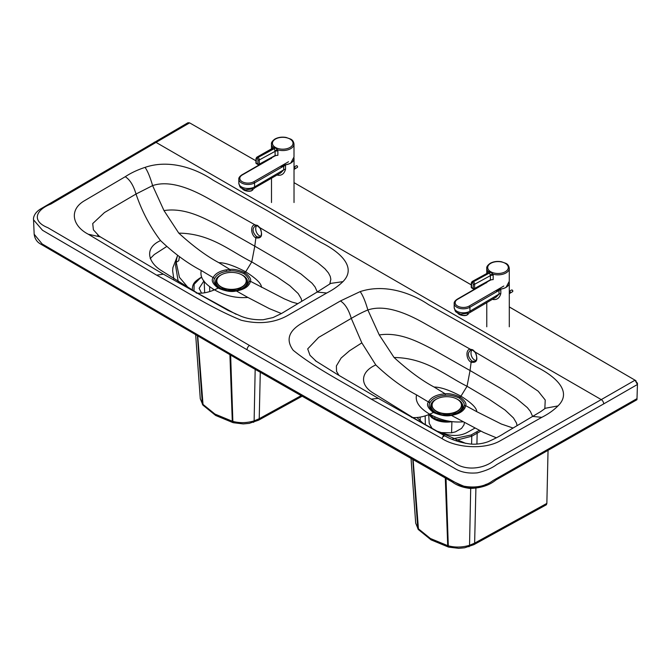 <?xml version="1.0" encoding="UTF-8"?>
<svg xmlns="http://www.w3.org/2000/svg" width="671" height="671" viewBox="0 0 671 671"><rect width="100%" height="100%" fill="white"/><g stroke="black" fill="none" stroke-linecap="round" stroke-linejoin="round"><path stroke-width="1.01" d="M544.835 408.74L545.229 400.017L538.192 391.21L515.856 376.079L475.135 352.023L472.812 349.809A0.981 0.562 -60 0 0 473.013 350.421A0.981 0.562 -60 0 1 473.013 350.421L475.026 352.334C477.014 354.271 477.509 360.981 474.825 361.493L471.931 361.115C467.41 356.326 467.159 352.585 471.176 349.885A0.981 0.721 -95.7 0 1 471.042 349.918L471.042 349.918A0.981 0.721 -95.7 0 1 470.262 349.205C465.397 349.272 466.093 359.731 471.126 362.239C476.997 363.103 478.331 359.698 475.135 352.023L475.026 352.342M473.013 350.421L470.941 349.918M472.812 349.809L470.262 349.205L426.639 324.579C411.382 315.781 387.033 303.468 367.867 309.977C363.33 311.789 357.802 314.59 351.285 318.389C348.702 309.708 345.087 303.896 340.432 300.952L360.176 291.608C385.565 283.204 412.69 293.806 428.475 304.592L482.818 335.181L535.768 366.576C554.506 375.693 573.059 391.285 557.97 405.921C553.642 410.275 548.241 414.091 541.774 417.345L499.627 441.132C483.665 449.922 456.104 447.7 442.055 438.608L371.222 399.136C345.003 382.931 315.647 368.522 293.21 350.287C285.653 339.996 288.58 330.946 301.992 323.145L340.432 300.952M471.931 361.115A0.981 0.562 -60 0 0 471.126 362.239L470.061 370.535L432.107 348.995C418.259 341.891 399.555 331.784 379.266 334.955L367.867 309.977C365.368 301.363 362.801 295.24 360.176 291.608M475.957 360.587A6.123 4.076 69.2 0 1 471.562 356.184A6.123 4.076 69.2 0 1 471.931 349.985M256.657 236.754C252.137 231.973 251.885 228.224 255.903 225.523A0.981 0.721 -95.7 0 1 254.988 224.844C250.115 224.928 250.828 235.37 255.852 237.878C261.724 238.733 263.066 235.328 259.862 227.662L259.761 227.972C261.732 229.817 262.235 236.628 259.551 237.131L256.657 236.754A0.981 0.562 -60 0 0 255.852 237.878L254.787 246.165L285.007 263.778L301.053 274.036L312.074 283.246L315.076 286.987L317.299 291.952M257.756 226.068A0.981 0.562 -60 0 1 257.739 226.052L255.676 225.557M329.771 284.001L330.845 279.362L330.241 276.385L328.488 272.988L324.949 268.761L318.046 262.94L302.487 252.858L259.862 227.662L257.547 225.448L254.988 224.844L211.365 200.218C196.058 191.403 171.826 179.115 152.602 185.607L136.02 194.028C133.47 185.406 129.88 179.635 125.242 176.716C130.895 172.984 137.496 169.864 145.053 167.373C170.426 158.675 197.425 169.402 213.202 180.231L267.544 210.82L320.495 242.206C339.165 251.331 357.5 266.999 342.923 281.644C338.519 285.947 333.118 289.746 326.71 293.026L288.22 315.194C274.699 322.927 259.023 324.613 241.191 320.235C209.62 307.276 184.684 290.317 156.628 275.169L88.32 234.246C72.569 226.127 68.752 210.224 83.984 201.015L125.242 176.716M163.992 210.585L178.796 233.139C210.702 233.466 230.153 251.18 251.768 261.908L254.787 246.165L216.834 224.634C202.986 217.53 184.282 207.414 163.992 210.585L152.602 185.607C150.136 177.069 147.62 170.988 145.053 167.373M260.683 236.226A6.123 4.076 69.2 0 1 259.375 235.722A6.123 4.076 69.2 0 1 256.657 225.615M218.855 262.68L229.918 269.457C233.877 268.903 238.817 269.968 244.73 272.661C249.453 276.108 251.348 278.985 250.426 281.3C249.344 286.114 244.814 289.318 236.846 290.895A19.09 11.021 180 0 1 236.075 291.013C231.302 292.17 225.313 291.197 218.109 288.085C212.741 283.9 211.063 280.453 213.084 277.727C215.055 273.751 219.417 271.126 226.169 269.859L229.918 269.457L230.061 270.916C233.751 270.388 238.373 271.294 243.925 273.617A2.449 1.417 -60 0 1 244.73 272.661L245.687 271.814C234.179 265.733 225.238 262.688 218.855 262.68C206.651 256.205 193.298 246.358 178.796 233.139M235.798 290.627A17.371 10.023 180 0 0 236.393 290.535A2.449 0.562 80.4 0 1 236.452 290.509L227.695 290.694L219.207 287.993A2.449 1.417 120 0 0 218.109 288.085A66.421 38.373 -60 0 1 214.452 289.83C208.463 292.38 202.827 293.495 197.542 293.177L161.795 270.858C148.425 262.906 143.485 248.262 160.545 240.595C150.069 226.781 141.891 211.256 136.02 194.028L104.5 212.522L92.715 223.56L93.395 229.826L99.157 236.108M196.242 293.059L197.542 293.177L161.795 270.858C148.425 262.906 143.485 248.262 160.545 240.595C173.923 253.319 187.503 263.3 201.283 270.53L214.653 278.49C216.465 274.858 220.457 272.46 226.622 271.294L230.061 270.916M201.283 270.53C199.623 277.157 204.009 283.59 214.452 289.83C225.07 295.819 236.217 298.36 247.876 297.446L235.739 290.618C232.611 291.734 227.419 291.029 220.163 288.505M247.876 297.446L269.432 308.66L281.417 313.55M297.849 303.678L291.826 302.025L284.328 298.863L250.426 281.3A2.449 1.988 8.6 0 0 248.824 281.753L248.035 284.001L245.62 286.752L240.746 289.402L236.519 290.509M153.6 143.804A3.43 1.988 59.9 0 1 154.305 142.227A3.43 1.988 59.9 0 1 156.033 142.395L50.837 204.059C35.555 209.998 31.52 221.17 47.767 227.654L249.495 345.473A3.43 1.979 -60 0 0 247.071 349.767L42.525 230.287L33.55 219.828C33.139 218.301 33.927 212.984 40.612 208.941L187.972 122.734L189.616 122.868L156.033 142.395L601.258 399.606L494.326 460.264C484.017 469.079 464.659 471.394 453.437 462.017L249.495 345.473M219.207 287.993C214.301 284.143 212.782 280.981 214.653 278.49M248.824 281.753C249.704 279.606 248.077 276.897 243.925 273.617M176.364 261.849L176.196 262.361M188.308 287.817L179.434 277.308L176.205 262.286L176.607 259.191L175.517 265.188L178.251 281.828M177.547 255.349L176.683 258.78M213.68 290.149L212.782 288.807M176.205 262.286L178.771 260.734L179.434 256.624M476.754 411.675L465.691 405.661C466.622 403.363 464.726 400.478 459.996 397.022C454.099 394.338 449.159 393.265 445.192 393.818C436.855 394.447 431.319 397.056 428.568 401.652A19.09 11.013 0 0 0 428.358 402.097C426.337 404.839 428.014 408.295 433.382 412.455C440.629 415.559 446.626 416.54 451.348 415.383C458.259 414.25 462.805 411.734 465.003 407.834L465.691 405.661A2.449 1.988 8.6 0 0 464.089 406.114C464.978 403.976 463.351 401.258 459.199 397.978A2.449 1.417 -60 0 1 459.996 397.022L460.96 396.175C471.487 402.826 476.754 407.993 476.754 411.675L501.329 424.022L512.963 428.014M496.389 437.819L483.506 432.426L451.348 415.383L451.013 414.98L458.108 412.875L460.34 411.541L463.007 408.84L464.089 406.114M434.481 412.355A2.449 1.417 120 0 0 433.382 412.455A66.421 38.373 -60 0 1 429.725 414.192C419.341 408.052 414.955 401.619 416.557 394.892L429.926 402.86C428.056 405.368 429.574 408.53 434.481 412.355L441.736 414.871L451.013 414.98C446.374 415.903 441.183 415.198 435.437 412.866M416.557 394.892C402.885 387.754 389.297 377.773 375.794 364.949L361.837 342.864L351.285 318.389L318.666 337.396L307.695 348.895L309.985 355.286L316.41 361.451M379.266 334.955L394.07 357.509C408.572 370.719 421.925 380.566 434.129 387.05L445.192 393.818L445.334 395.278C437.71 395.873 432.644 398.264 430.119 402.449A17.371 10.015 0 0 0 429.926 402.86M451.071 414.988L458.108 412.875L454.594 414.619M429.725 414.192C440.52 420.222 451.658 422.764 463.141 421.807C451.658 422.764 440.52 420.222 429.725 414.192C423.736 416.75 418.1 417.865 412.816 417.538L437.056 431.159L465.741 443.397M445.334 395.278C449.025 394.758 453.646 395.655 459.199 397.978M428.954 414.51L432.829 417.714L436.309 419.308L441.996 420.717L448.362 421.027M432.829 417.714A2.449 1.417 120 0 0 431.78 417.781L440.042 420.776L449.88 421.321M471.277 284.898L294.024 182.655L471.277 284.856M255.945 160.814L189.667 122.902M509.297 306.949L635.043 380.189L637.45 384.483L603.674 403.908A3.43 1.971 -119.8 0 0 601.258 399.606L635.043 380.189L637.45 383.309L637.45 384.483L636.964 399.673L634.59 399.933M255.953 160.797L203.607 130.862M509.297 306.915L635.974 380.725M166.433 246.693L154.255 254.552L150.195 258.629M33.55 219.82L34.162 234.204L42.122 243.925L247.507 363.9A3.43 1.979 120 0 0 248.211 365.376A3.43 1.979 120 0 0 249.931 365.209L460.34 485.343L465.498 487.129L473.147 487.884L480.956 486.71L486.416 484.194M282.977 164.949A11.264 6.5 -0 0 0 290.786 163.003L294.007 156.972L293.999 144.047C293.604 141.564 292.489 139.912 290.652 139.098L286.148 137.454C281.971 136.741 278.247 137.261 274.984 138.998C272.359 140.893 271.185 142.579 271.47 144.055A11.264 6.5 -0 0 0 272.627 146.924L272.543 148.618M275.211 155.823L275.798 155.655M272.057 149.147L274.347 148.601L275.102 151.344A2.449 1.417 180 0 1 277.886 151.067L277.71 149.876L275.227 147.813L272.627 146.924A2.449 1.929 13.7 0 1 272.812 148.132A2.449 1.929 13.7 0 0 272.812 148.132L256.733 157.24L256.003 158.532A0.981 0.554 -178.7 0 0 256.288 158.935A0.981 0.579 61.4 0 1 257.001 158.524L257.278 158.691A0.981 0.579 61.4 0 1 257.949 159.899L257.857 164.127L256.188 163.17A0.981 0.57 120.1 0 0 256.389 163.64L258.058 164.605A0.981 0.57 -59.9 0 1 257.857 164.127A0.981 0.554 -178.7 0 0 259.241 164.152A0.981 0.579 61.4 0 1 258.528 164.563A0.981 0.57 -59.9 0 1 258.058 164.605A0.981 0.981 0 0 0 259.014 164.613L274.875 155.974A0.981 0.579 -118.6 0 0 275.102 155.513L259.241 164.152L259.341 159.924A1.963 1.157 -118.6 0 0 257.991 157.5L257.706 157.341A1.963 1.157 -118.6 0 0 256.733 157.24M277.886 151.067L277.886 155.311L275.102 155.513L275.102 151.344L259.341 159.924A0.981 0.554 1.3 0 1 257.949 159.899M272.619 148.593A2.449 1.929 13.7 0 0 272.812 148.14M257.001 158.524A0.981 0.57 -59.9 0 1 257.706 157.341L274.062 148.434A2.449 1.443 120.9 0 0 274.976 147.67M257.278 158.691A0.981 0.57 -59.9 0 1 257.991 157.5L274.347 148.601A2.449 1.392 119.4 0 0 275.227 147.813M274.959 150.832A2.449 1.04 160.9 0 1 277.71 149.876A11.264 6.5 -0 0 0 290.778 148.61A11.264 6.5 -0 0 0 293.999 144.047M285.519 165.536L285.41 164.84L280.973 166.551L283.716 166.123A3.917 2.265 180 0 1 285.519 165.536L285.519 169.26C284.311 173.63 281.803 175.626 277.995 175.248A3.917 1.35 -74.9 0 0 277.945 174.494M269.574 158.926L241.761 174.938C239.581 176.498 238.599 177.907 238.826 179.165A9.201 5.309 0 0 0 244.521 184.08A9.201 5.309 0 0 0 254.561 182.906L283.716 166.123L283.716 169.847L280.805 172.85L255.299 187.528M271.478 157.886L268.828 159.413M285.519 169.26A3.917 2.265 180 0 0 283.716 169.847L254.896 186.706C255.391 187.821 255.391 187.729 254.888 186.446M280.973 166.551L283.808 164.923M293.948 157.786A11.264 6.5 180 0 1 294.024 158.515A11.264 6.5 180 0 1 285.41 164.84M498.285 289.235A11.264 6.509 -0 0 0 506.077 287.28L509.281 281.258L509.281 268.333C508.878 265.842 507.762 264.189 505.926 263.376L501.413 261.732C497.228 261.027 493.504 261.547 490.241 263.292C487.624 265.188 486.458 266.873 486.752 268.341A11.264 6.509 -0 0 0 487.918 271.227L487.809 272.946L472.057 281.56L471.327 282.86A0.981 0.554 -178.7 0 0 471.612 283.254A0.981 0.579 61.3 0 1 472.325 282.852L472.61 283.011A0.981 0.579 61.3 0 1 473.281 284.219L473.189 288.446L471.52 287.49A0.981 0.562 120 0 0 471.721 287.96L473.39 288.924A0.981 0.562 -60 0 1 473.189 288.446A0.981 0.554 -178.7 0 0 474.573 288.471A0.981 0.579 61.3 0 1 473.86 288.882A0.981 0.562 -60 0 1 473.39 288.924A0.981 0.981 0 0 0 474.347 288.933L490.174 280.268A0.981 0.579 -118.7 0 0 490.4 279.815L474.573 288.471L474.665 284.244A1.963 1.166 -118.7 0 0 473.323 281.82L473.038 281.661A1.963 1.166 -118.7 0 0 472.057 281.56M490.501 280.117L491.097 279.95M487.347 273.441L489.637 272.896L490.4 275.638A2.449 1.417 180 0 1 493.177 275.362L493 274.171L490.518 272.107L487.918 271.227A2.449 1.929 13.8 0 1 488.102 272.443L487.8 272.954M493.177 275.362L493.185 279.606L490.4 279.815L490.4 275.638L474.665 284.244A0.981 0.554 1.3 0 1 473.281 284.219M487.901 272.896A2.449 1.929 13.8 0 0 488.102 272.443M472.325 282.852A0.981 0.562 -60 0 1 473.038 281.661L489.352 272.728A2.449 1.434 120.8 0 0 490.266 271.965M472.61 283.011A0.981 0.562 -60 0 1 473.323 281.82L489.637 272.896A2.449 1.392 119.3 0 0 490.518 272.107M490.258 275.127A2.449 1.04 160.9 0 1 493 274.171A11.264 6.509 -0 0 0 506.068 272.887A11.264 6.509 -0 0 0 509.281 268.333M500.818 289.822L500.709 289.117L496.28 290.845L499.014 290.409A3.917 2.265 180 0 1 500.818 289.822L500.818 293.537C499.61 297.916 497.102 299.912 493.294 299.534A3.917 1.342 -75 0 0 493.244 298.796M457.102 299.274C454.946 300.793 453.965 302.202 454.175 303.502A9.201 5.318 0 0 0 459.878 308.417A9.201 5.318 0 0 0 469.926 307.234L499.014 290.409L499.014 294.133L496.112 297.136L469.079 313.047L460.608 314.162C454.77 311.596 455.668 312.46 454.175 307.494A9.201 5.318 180 0 0 459.861 312.409A9.201 5.318 180 0 0 469.893 311.252A9.201 5.318 180 0 0 470.254 311.034C470.757 312.141 470.748 312.057 470.237 310.765M486.752 282.181L484.101 283.716M500.818 293.537A3.917 2.265 180 0 0 499.014 294.133L470.254 311.034M496.28 290.845L499.107 289.209M509.222 282.072A11.264 6.5 180 0 1 509.297 282.801A11.264 6.5 180 0 1 500.709 289.117M221.598 274.632A16.012 9.243 0 0 0 220.205 275.345A16.012 9.243 0 0 0 221.724 289.193M241.627 289.058A16.012 9.243 0 0 0 241.459 274.632M218.746 276.704A15.618 9.017 0 0 0 224.307 289.88A15.618 9.017 0 0 0 238.75 289.88A15.618 9.017 0 0 0 244.311 276.704M222.084 287.708A10.283 5.938 0 0 0 225.708 290.249M237.349 290.249A10.283 5.938 0 0 0 240.973 287.708M234.431 290.744L234.431 289.528M231.101 289.687L231.101 290.895M231.059 290.895L231.059 289.687M232.082 289.687L232.082 290.895M228.635 289.528L228.635 290.744M216.842 281.048A14.695 8.48 0 0 0 216.834 281.208A14.695 8.48 0 0 0 231.529 289.696A14.695 8.48 0 0 0 246.223 281.216A14.695 8.48 0 0 0 246.223 281.048M221.145 274.884A14.695 8.48 0 0 0 216.834 280.881A14.695 8.48 0 0 0 231.529 289.36A14.695 8.48 0 0 0 246.223 280.881A14.695 8.48 0 0 0 241.921 274.892A14.695 8.48 0 0 0 221.145 274.884M455.399 413.973A16.012 9.243 0 0 0 458.083 399.648A16.012 9.243 0 0 0 456.943 399.052M436.871 398.91A16.012 9.243 0 0 0 437.735 413.831M434.045 400.948A15.618 9.017 0 0 0 439.555 414.192A15.618 9.017 0 0 0 453.957 414.192A15.618 9.017 0 0 0 459.685 401.124M437.291 411.986A10.283 5.938 0 0 0 440.948 414.561M452.564 414.561A10.283 5.938 0 0 0 456.196 412.019M449.645 415.055L449.645 413.831M445.829 413.973L445.829 415.19M446.811 413.99L446.811 415.206M443.858 413.822L443.858 415.055M447.138 413.99L447.138 415.206M432.09 405.343A14.695 8.488 0 0 0 432.082 405.51A14.695 8.488 0 0 0 446.777 413.99A14.695 8.488 0 0 0 461.472 405.51A14.695 8.488 0 0 0 461.472 405.343M457.681 399.497A14.695 8.488 0 0 0 441.501 397.257A14.695 8.488 0 0 0 432.082 405.175A14.695 8.488 0 0 0 440.813 412.933A14.695 8.488 0 0 0 456.624 411.474A14.695 8.488 0 0 0 461.472 405.183A14.695 8.488 0 0 0 457.681 399.497M199.455 278.373A0.981 0.57 59.4 0 1 199.472 278.356C195.068 281.476 192.476 283.388 192.334 289.327L192.451 290.224M300.952 395.756L259.224 418.721L254.124 420.893C246.819 423.04 239.732 423.208 232.862 421.388L230.639 355.211M260.281 372.346L259.224 418.721A3.43 1.979 -118.8 0 1 258.478 420.231L249.226 423.376L243.279 423.921L233.399 422.73A3.43 1.149 -75.1 0 1 232.862 421.388A24.332 13.579 -179 0 1 232.292 421.237L214.955 414.074L202.617 404.085A24.324 13.755 -178.4 0 1 202.348 403.757L200.268 398.691M201.56 293.152L199.136 288.312L203.9 280.914M456.322 440.218L471.763 436.225L477.165 433.181A0.981 0.562 -119.4 0 0 476.477 431.956L471.076 434.993L452.858 438.8M546.857 503.393L474.64 543.133A3.43 1.979 -118.8 0 1 473.902 544.651L546.387 504.76L546.857 503.393L548.039 450.577M475.898 488.371L474.64 543.133L469.541 545.305C462.235 547.452 455.148 547.62 448.287 545.8L446.014 478.448M473.902 544.651L464.642 547.788L458.704 548.333L448.824 547.142A3.43 1.149 -75.1 0 1 448.287 545.8A24.332 13.579 -179 0 1 447.716 545.649L430.379 538.486L418.033 528.496A24.324 13.755 -178.4 0 1 417.773 528.169L415.693 523.103M437.14 431.201L447.465 434.59C454.686 436.225 461.195 435.554 466.991 432.585L474.951 428.09M423.644 423.762L416.934 417.513M517.056 425.531L516.494 423.049L513.466 417.941L505.087 410.065L489.385 399.455L467.041 386.27L470.061 370.535L500.281 388.14L516.326 398.398L527.347 407.607L530.342 411.348L532.564 416.288M259.752 227.964L257.739 226.052A0.981 0.562 -60 0 1 257.547 225.448M330.61 283.405L342.923 281.644M261.48 287.305C261.48 283.623 256.213 278.465 245.687 271.814L251.768 261.908L277.459 277.182L289.813 285.703L298.192 293.579L301.22 298.687L301.791 301.262M226.622 271.294A2.449 0.562 -99.7 0 0 226.169 269.859M330.358 283.64L317.115 292.061L326.71 293.026M197.542 293.177L236.175 314.313M242.835 288.513L236.452 290.509A2.449 0.562 80.4 0 1 236.846 290.895M98.897 236.016L97.681 235.102L100.415 236.922L88.32 234.246M317.115 292.061L281.577 313.458L273.097 317.542L263.217 319.74C255.106 320.033 247.75 318.876 241.124 316.276L227.922 310.337L163.38 274.171L156.628 275.169M177.228 256.473L172.9 267.612L172.64 270.832L173.864 279.111M213.412 289.201A19.014 10.979 0 0 0 213.94 290.04M371.222 399.136L378.318 398.348L443.724 435.219C450.828 439.547 459.551 442.457 469.91 443.95C472.996 444.387 480.528 444.496 488.203 441.669C495.215 438.549 500.625 435.714 504.441 433.172L540.751 411.591L545.372 408.245L557.97 405.921M434.129 387.05C440.512 387.05 449.453 390.094 460.96 396.175L467.041 386.27C445.418 375.542 425.976 357.836 394.07 357.509M463.443 408.102A2.449 1.912 27.1 0 1 465.003 407.834M375.794 364.949C360.352 371.793 359.43 384.902 373.529 393.223L412.816 417.538L411.508 417.421M532.422 416.372L541.774 417.345M430.119 402.449A2.449 1.921 -153 0 0 428.568 401.652M339.014 375.433L336.548 371.39L336.381 365.955L341.111 358.037L349.532 350.757L361.837 342.864M443.757 436.569C444.244 434.087 443.674 434.766 442.055 438.608M603.674 403.908L496.708 464.584C491.885 468.19 485.435 470.95 477.375 472.845C468.098 473.701 460.407 472.141 454.301 468.165L247.071 349.767M451.994 421.665A18.243 10.526 180 0 1 451.91 421.673L451.575 432.812L455.433 431.856L461.547 428.392L463.971 424.886L464.424 422.495M451.91 421.673A18.243 10.526 180 0 1 432.803 418.343M431.956 417.706A18.243 10.526 180 0 1 429.859 415.5M429.356 414.351L434.154 418.41A19.014 10.979 180 0 1 429.214 414.41M412.355 250.803L413.294 251.306M637.45 384.298L637.45 383.367M637.014 398.633L493.076 480.511C485.284 486.374 475.529 488.262 463.812 486.165C454.871 482.524 446.576 478.264 438.943 473.365L247.507 363.9M242.273 188.685A5.67 2.499 9.7 0 0 251.432 190.715A5.67 2.499 9.7 0 0 253.017 189.348L253.068 189.063M242.558 188.979A5.183 2.281 9.7 0 0 251.013 190.941M256.288 158.935L256.188 163.17A0.981 0.554 -178.7 0 1 255.903 162.768A0.981 0.981 0 0 0 256.389 163.64M275.471 139.048A10.283 5.938 180 0 1 292.673 141.724A10.283 5.938 180 0 1 280.059 148.987A10.283 5.938 180 0 1 275.471 139.048M277.106 174.98A11.264 6.5 0 0 0 277.995 175.248M288.513 161.761L253.864 181.707A8.228 4.747 180 0 1 242.206 181.715A8.228 4.747 180 0 1 242.248 174.988L271.478 158.163M253.864 181.707L254.561 182.906L254.561 186.63M254.896 186.706A9.201 5.309 180 0 1 254.527 186.924A9.201 5.309 180 0 1 244.504 188.073A9.201 5.309 180 0 1 238.826 183.166C240.335 188.09 239.304 187.259 245.427 189.868L253.722 188.719L255.332 187.503M297.563 166.844A0.738 0.428 -119.9 0 0 296.968 165.821M296.389 165.712A0.981 0.562 60.1 0 1 297.362 167.406L294.938 168.798A0.981 0.562 60.1 0 0 294.024 167.079L296.389 165.712C297.261 165.687 297.58 166.249 297.362 167.406M457.622 313.013A5.67 2.499 9.7 0 0 466.79 315.043A5.67 2.499 9.7 0 0 468.366 313.676L468.417 313.399M457.907 313.307A5.183 2.281 9.7 0 0 466.37 315.269M471.612 283.254L471.52 287.49A0.981 0.554 -178.7 0 1 471.227 287.087A0.981 0.981 0 0 0 471.721 287.96M490.736 263.342A10.283 5.938 180 0 1 507.947 265.993A10.283 5.938 180 0 1 495.357 273.282A10.283 5.938 180 0 1 490.736 263.342M492.413 299.274A11.264 6.5 0 0 0 493.294 299.534M503.804 286.039L469.23 306.035A8.228 4.747 180 0 1 457.572 306.06A8.228 4.747 180 0 1 457.588 299.325L486.752 282.457M469.23 306.035L469.926 307.234L469.926 310.958M512.812 291.105A0.738 0.428 -120 0 0 512.216 290.082M511.629 289.973A0.981 0.562 60 0 1 512.61 291.667L510.195 293.068A0.981 0.562 60 0 0 509.297 291.331L511.629 289.973C512.501 289.947 512.829 290.509 512.61 291.667M201.585 277.106L199.472 278.356A0.981 0.57 59.4 0 1 199.966 278.406L201.711 277.375M193.969 291.105L194.12 284.311L199.966 278.406M253.47 422.344A3.43 1.401 -107.5 0 0 254.124 420.893L255.173 369.394M233.399 422.73L232.292 421.237L229.927 354.8M232.854 422.579L215.659 415.466L203.078 405.259L197.744 336.146M202.944 405.074A3.43 2.558 -38.3 0 1 202.776 404.89A3.43 2.558 -38.3 0 1 202.348 403.757L197.442 335.961M204.68 292.774L204.169 281.25M209.746 291.566L209.629 286.559M215.659 415.466A3.43 1.979 -60 0 1 214.955 414.074M195.68 334.938L200.277 398.742L203.078 405.259M471.604 444.076L471.763 436.225A0.981 0.562 -119.4 0 0 471.076 434.993M476.913 444.076L477.165 433.181L480.847 431.101M479.337 430.337L476.477 431.956M468.895 546.764A3.43 1.401 -107.5 0 0 469.541 545.305L470.698 488.471M448.824 547.142L447.716 545.649L445.309 478.046M448.278 546.991L431.084 539.878L418.494 529.671L413.118 459.803M418.368 529.486A3.43 2.558 -38.3 0 1 418.192 529.302A3.43 2.558 -38.3 0 1 417.773 528.169L412.808 459.627M420.272 420.977L420.105 417.119M425.364 424.735L425.162 415.886M431.084 539.878A3.43 1.979 -60 0 1 430.379 538.486M411.046 458.628L415.693 523.154L418.494 529.671M163.38 274.171L100.415 236.922M213.403 289.78L213.428 290.249M176.196 262.42L176.406 261.765M213.781 289.436L214.083 289.981M378.318 398.348L337.53 374.552L315.278 360.671M434.8 416.733L434.8 418.704M428.702 414.619L429.205 423.367L432.149 428.517M440.847 432.594L451.583 432.812M433.927 418.301L442.114 420.717L448.27 421.011M34.162 234.204C34.783 238.675 36.871 241.921 40.436 243.942L248.211 365.376L452.346 482.021C456.926 485.443 462.839 487.574 470.077 488.429C480.73 488.152 489.327 485.359 495.852 480.025L636.704 399.874M253.017 189.348L251.239 190.975L249.251 191.294L244.781 190.539L242.046 188.543M271.478 158.448L271.478 157.828M271.478 149.214L271.47 144.055M274.884 155.974L275.42 155.588M255.903 162.768L256.003 158.532M238.826 179.165L238.826 183.166M271.495 178.209L271.495 202.516M294.024 158.515L294.024 202.516M294.024 169.595L294.938 168.798M468.366 313.676L466.597 315.303L464.634 315.622L460.13 314.867L457.404 312.879M486.752 282.734L486.752 282.147M486.752 273.525L486.752 268.341M490.174 280.268L490.719 279.882M471.227 287.087L471.327 282.86M484.856 283.221L457.094 299.274M454.175 303.502L454.175 307.494M486.769 302.537L486.769 326.794M509.297 282.801L509.297 326.794M509.297 293.831L510.195 293.068M192.401 290.199L192.342 289.394M258.478 420.231L301.933 396.326"/></g></svg>
